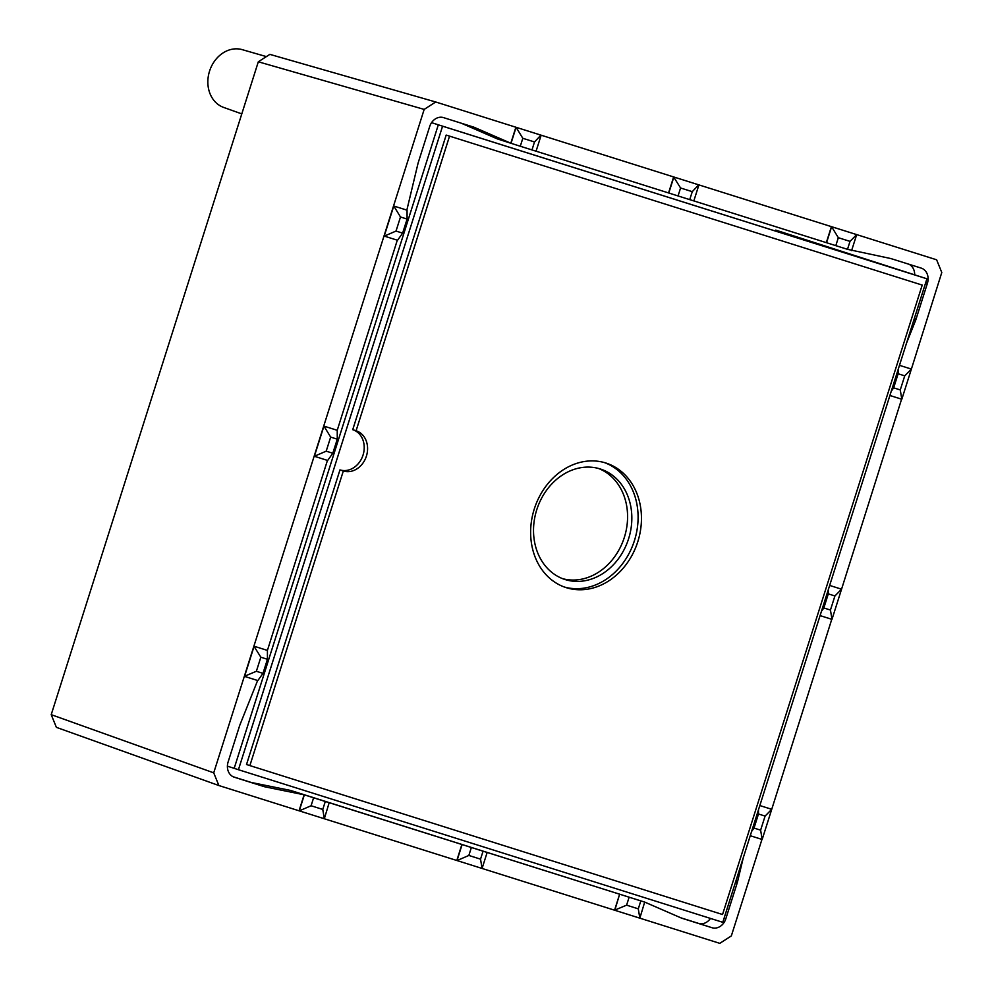<?xml version="1.0" encoding="UTF-8"?>
<svg xmlns="http://www.w3.org/2000/svg" width="993" height="993" viewBox="0 0 993 993"><rect width="100%" height="100%" fill="white"/><g stroke="black" fill="none" stroke-linecap="round" stroke-linejoin="round"><path stroke-width="1.49" d="M227.397 766.149L238.432 769.712L234.187 768.334L438.31 124.82L922.671 277.432L926.928 278.797L722.792 922.311L238.432 769.712L442.568 126.198L926.928 278.797L722.792 922.311L238.432 769.712L442.568 126.198L926.928 278.797L775.719 230.103M431.558 122.648L438.31 124.82M233.144 776.762L250.497 782.223A21.101 17.514 107.8 0 0 251.974 782.608L290.688 790.465L644.693 902.091L639.84 918.165L719.788 943.35L731.332 935.927L761.954 839.408M680.826 917.805L698.526 923.391A12.661 10.501 107.8 0 0 710.454 918.426M914.665 274.85A12.661 10.501 107.8 0 0 908.93 264.25M911.164 369.011L899.472 365.325L911.388 369.073L941.786 272.492L936.622 259.794L515.888 127.241L510.812 143.24L497.369 138.908L461.249 123.194M644.904 902.178L680.9 917.842A21.101 17.514 107.8 0 0 682.241 918.351A21.101 17.514 107.8 0 0 682.328 918.376L711.969 927.71A12.661 10.501 107.8 0 0 725.821 918.798L737.141 883.112A21.101 17.514 107.8 0 0 737.638 881.337L743.285 857.704M771.524 809.233L759.831 805.559L771.735 809.307L831.774 619.284M906.448 343.342L915.459 320.764A21.101 17.514 107.8 0 0 916.08 319.026L927.4 283.34A12.661 10.501 107.8 0 0 921.256 268.135A12.661 10.501 107.8 0 0 921.206 268.11L891.565 258.776A21.101 17.514 107.8 0 0 890.088 258.391L847.501 249.33L850.02 241.373L838.328 237.699L835.808 245.656L847.501 249.33M841.344 589.122L829.651 585.436L841.555 589.197L901.594 399.174M267.415 650.415L267.44 659.29L260.836 657.205L256.368 671.28L262.984 673.366L257.845 680.577L244.551 676.394L254.121 646.232L267.415 650.415L327.454 460.392M522.814 138.288L516.099 127.303L541.148 135.197L536.071 151.197L531.987 149.931L534.507 141.974L522.814 138.288L520.295 146.244L511.023 143.302L516.099 127.303L435.716 101.981L424.172 109.404L213.718 772.839L218.882 785.537L299.054 810.797L304.119 794.797L265.416 786.94A21.101 17.514 107.8 0 1 263.939 786.555L234.298 777.221A12.661 10.501 107.8 0 1 234.249 777.196L234.298 777.221M267.191 650.341L253.91 646.158L260.836 657.205M337.024 430.23L323.73 426.047L337.235 430.304L397.299 240.194M693.834 200.909L689.738 199.63L692.27 191.674L680.577 187.987L678.045 195.944L668.785 193.014L673.862 177.015L698.911 184.909L693.834 200.909L826.325 242.64L831.402 226.64L856.462 234.534M468.845 855.457L457.016 860.571L462.093 844.559L471.365 847.501L468.845 855.457L480.538 859.144L482.077 868.453L614.568 910.196L619.644 894.196L487.153 852.453L482.077 868.453L299.054 810.797M536.071 151.197L668.574 192.94L673.639 176.94L680.577 187.987M257.621 680.515L240.045 724.567A21.101 17.514 107.8 0 0 239.425 726.305L228.105 761.991A12.661 10.501 107.8 0 0 234.249 777.196M511.023 143.302L474.604 127.489A21.101 17.514 107.8 0 0 473.264 126.98A21.101 17.514 107.8 0 0 473.177 126.955L443.536 117.621A12.661 10.501 107.8 0 0 429.684 126.533L418.363 162.219A21.101 17.514 107.8 0 0 417.879 163.994L406.845 210.119L393.551 205.936L406.845 210.119M462.093 844.559L329.179 802.692L324.314 818.753L322.775 809.444L325.294 801.488L313.602 797.801L311.082 805.757L322.775 809.444M461.882 844.497L456.805 860.497M424.172 109.404L258.317 61.789L269.86 54.367L435.716 101.981M218.882 785.537L56.378 727.348L51.214 714.662L213.718 772.839M258.317 61.789L51.214 714.662M407.056 210.181L407.093 219.068L400.489 216.983L396.021 231.059L402.624 233.144L407.093 219.068M402.624 233.144L397.548 240.269L384.018 236.011M337.235 430.304L337.272 439.179L330.657 437.094L326.2 451.17L332.804 453.255L337.272 439.179M332.804 453.255L327.665 460.467L314.16 456.209M262.984 673.366L267.44 659.29M290.688 790.465L313.602 797.801M325.294 801.488L329.391 802.754M480.538 859.144L483.057 851.187L471.365 847.501M483.057 851.187L487.153 852.453M619.855 894.271L629.128 897.213L626.595 905.157L638.288 908.843L639.84 918.165L614.779 910.271L619.644 894.196M638.288 908.843L640.82 900.887L629.128 897.213M640.82 900.887L644.904 902.165M821.447 611.316L823.842 607.964L830.446 610.037L831.985 619.359L820.081 615.61M830.446 610.037L834.914 595.961L828.299 593.876L823.842 607.964M828.299 593.876L828.286 589.743M835.808 245.656L826.325 242.64M678.045 195.944L689.738 199.63M520.295 146.244L531.987 149.931M266.385 56.601L242.242 49.65A30.361 25.197 107.8 0 0 209.535 71.161A30.361 25.197 107.8 0 0 223.636 107.418L241.783 113.897M311.082 805.757L299.265 810.859L304.342 794.859M396.021 231.059L384.204 236.16L393.774 205.998L400.489 216.983M534.507 141.974L540.937 135.135M256.368 671.28L244.34 676.32M692.27 191.674L698.7 184.835M626.595 905.157L614.568 910.196M751.614 831.439L754.022 828.075L760.626 830.16L765.094 816.072L758.478 813.999L754.022 828.075M758.478 813.999L758.466 809.854M765.094 816.072L771.735 809.307L762.165 839.47L750.261 835.721M891.267 391.217L893.663 387.841L900.266 389.926L904.735 375.851L898.131 373.765L893.663 387.841M898.131 373.765L898.119 369.619M904.735 375.851L911.388 369.073L901.818 399.248L889.902 395.487M826.548 242.714L831.613 226.714L838.328 237.699M850.02 241.373L856.674 234.609L851.597 250.608M326.2 451.17L314.371 456.271L323.941 426.109L330.657 437.094M831.985 619.359L841.555 589.197L834.914 595.961M901.818 399.248L900.266 389.926M762.165 839.47L760.626 830.16M249.876 765.591L722.544 914.516L922.212 285.078L446.18 135.073L352.726 429.684L356.09 430.763A21.101 17.514 -72.2 0 1 356.177 430.788A21.101 17.514 -72.2 0 1 366.392 456.197A21.101 17.514 -72.2 0 1 343.33 470.98L249.876 765.591L246.512 764.511L339.966 469.9L343.33 470.98M449.544 136.153L356.09 430.763M534.271 509.024A65.401 54.28 -72.2 0 1 606.09 463.086A65.401 54.28 -72.2 0 1 637.717 541.967A65.401 54.28 -72.2 0 1 565.998 587.583A65.401 54.28 -72.2 0 1 534.271 509.024M352.9 429.746A21.101 17.514 -72.2 0 1 363.016 455.166A21.101 17.514 -72.2 0 1 339.966 469.9M922.212 285.078L446.18 135.073M565.141 579.552A58.016 48.16 -72.2 0 1 564.893 579.478A58.016 48.16 -72.2 0 1 536.841 509.496A58.016 48.16 -72.2 0 1 600.467 469.031A58.016 48.16 -72.2 0 1 628.569 538.864A58.016 48.16 -72.2 0 1 565.141 579.552M562.795 578.733A58.016 48.16 107.8 0 0 624.262 537.647A58.016 48.16 107.8 0 0 598.32 468.398M564.322 587.012A65.401 54.28 107.8 0 0 634.353 540.887A65.401 54.28 107.8 0 0 604.402 462.577M462.49 123.591L474.604 127.489M914.342 318.468L916.08 319.026M925.662 282.782L927.4 283.34M913.783 320.218L915.459 320.764M250.497 782.223L263.939 786.555M251.974 782.608L265.416 786.94M724.083 918.24L725.821 918.798M735.403 882.554L737.141 883.112M735.962 880.803L737.638 881.337M698.526 923.391L711.969 927.71"/></g></svg>
